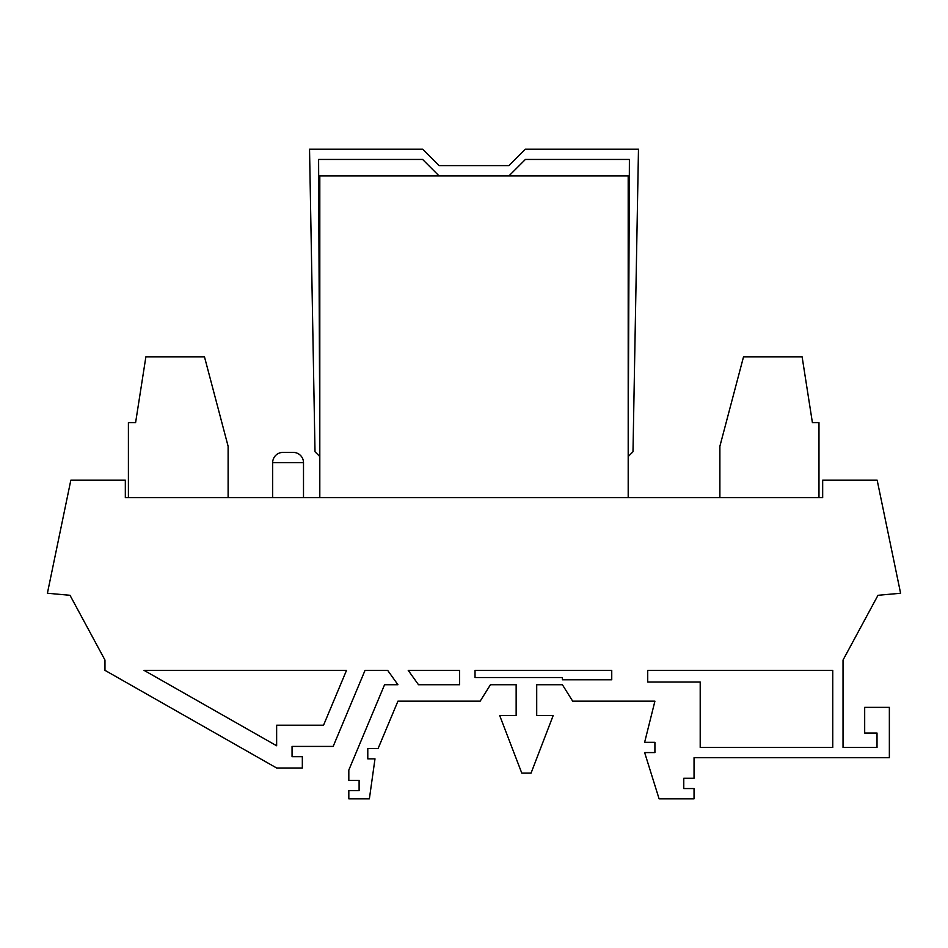 <?xml version="1.0" encoding="UTF-8"?>
<svg xmlns="http://www.w3.org/2000/svg" width="948" height="948" viewBox="0 0 948 948"><rect width="100%" height="100%" fill="white"/><g stroke="black" fill="none" stroke-linecap="round" stroke-linejoin="round"><path stroke-width="1.42" d="M303.502 497.641L303.502 462.695A10.274 10.274 0 0 0 293.228 452.409L282.942 452.409A10.274 10.274 0 0 0 272.668 462.695L272.668 497.641M125.326 497.641L822.674 497.641L822.674 480.162L877.161 480.162L900.6 593.247L877.99 595.297L843.033 660.057L843.033 747.439L877.019 747.439L877.019 733.041L864.683 733.041L864.683 707.35L889.354 707.35L889.354 757.713L694.043 757.713L694.043 778.272L683.769 778.272L683.769 788.558L694.043 788.558L694.043 798.832L659.097 798.832L644.64 752.57L654.914 752.57L654.914 742.296L644.64 742.296L654.914 701.176L572.687 701.176L562.401 684.729L536.71 684.729L536.71 715.574L553.158 715.574L531.058 773.13L521.791 773.13L499.703 715.574L516.15 715.574L516.15 684.729L490.448 684.729L480.162 701.176L397.935 701.176L378.074 748.588L367.788 748.588L367.788 758.862L374.993 758.862L369.376 798.832L348.817 798.832L348.817 790.62L359.102 790.62L359.102 780.346L348.817 780.346L348.817 770.06L384.568 684.729L397.935 684.729L387.649 670.343L365.039 670.343L333.175 746.408L292.055 746.408L292.055 756.682L302.329 756.682L302.329 767.999L276.638 767.999L104.967 670.343L104.967 660.057L70.01 595.297L47.4 593.247L70.839 480.162L125.326 480.162L125.326 497.641M818.977 497.641L818.977 422.607L812.4 422.607L802.115 356.815L743.528 356.815L719.888 446.247L719.888 497.641M128.407 497.641L128.407 422.607L135.6 422.607L145.885 356.815L204.472 356.815L228.113 446.247L228.113 497.641M475.031 670.343L475.031 677.536L562.401 677.536L562.401 679.787L611.744 679.787L611.744 670.343L475.031 670.343M459.614 670.343L459.614 684.729L418.495 684.729L408.209 670.343L459.614 670.343M276.638 745.768L276.638 725.22L323.541 725.22L346.53 670.343L144.025 670.343L276.638 745.768M647.721 670.343L647.721 682.039L700.205 682.039L700.205 747.439L832.759 747.439L832.759 670.343L647.721 670.343M319.808 497.641L319.808 175.89L628.192 175.89L628.192 497.641M439.054 175.89L422.607 159.442L318.599 159.442L319.808 446.247M319.808 456.521L315.009 451.746L309.534 149.168L422.607 149.168L439.054 165.616L508.958 165.616L525.405 149.168L638.478 149.168L632.991 451.746L628.192 456.521M628.192 446.247L629.401 159.442L525.405 159.442L508.958 175.89M303.502 462.695L272.668 462.695"/></g></svg>
